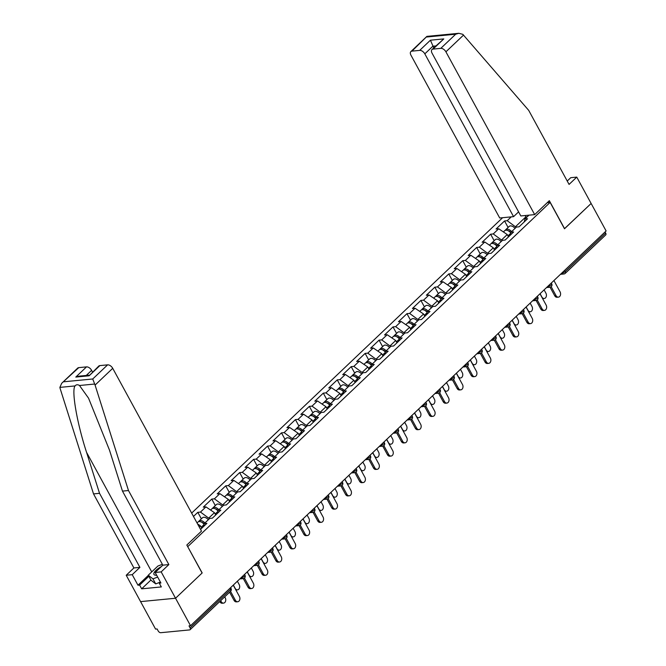 <?xml version="1.0" encoding="UTF-8"?>
<svg xmlns="http://www.w3.org/2000/svg" width="666" height="666" viewBox="0 0 666 666"><rect width="100%" height="100%" fill="white"/><g stroke="black" fill="none" stroke-linecap="round" stroke-linejoin="round"><path stroke-width="1" d="M502.614 217.707L191.658 513.095M61.697 383.291L77.689 368.098A4.554 2.664 46.5 0 1 78.771 367.632L61.697 383.291L59.882 387.387L60.123 388.453L93.523 493.906L133.899 567.956L126.215 575.258L155.569 629.104L157.101 628.954L158.2 630.968A2.281 1.332 -133.5 0 0 160.747 632.7L189.594 629.919A2.281 1.332 -133.5 0 0 190.135 629.686A2.281 1.332 -133.5 0 0 190.093 627.888L189.002 625.882L190.534 625.732L606.118 230.96L591.133 203.471L564.46 228.696M150.899 580.053L141.658 588.827L161.33 586.929L159.274 583.166L160.906 583.008L155.161 572.469L161.172 571.886L175.541 598.243L140.584 601.614L175.541 598.243L202.181 572.943L187.679 546.595M187.804 546.586L550.124 202.414L547.227 202.689M200.549 529.395L206.91 523.351L204.262 523.601L203.53 526.556M209.44 518.681L200.474 512.071L197.819 512.329L193.481 516.441M200.474 512.071L205.927 506.893L203.272 507.142L211.763 499.084L215.309 505.577M223.385 505.436L214.41 498.826L211.763 499.084M214.41 498.826L219.863 493.648L217.216 493.906L225.707 485.839L229.254 492.34M237.329 492.199L228.355 485.581L225.707 485.839M228.355 485.581L233.808 480.402L231.16 480.661L239.652 472.594L243.19 479.095M251.265 478.954L242.299 472.336L239.652 472.594M242.299 472.336L247.752 467.157L245.096 467.415L253.588 459.349L257.134 465.85M265.21 465.709L256.244 459.09L253.588 459.349M256.244 459.09L261.696 453.912L259.041 454.17L267.532 446.103L271.079 452.605M279.154 452.464L270.18 445.845L267.532 446.103M270.18 445.845L275.632 440.667L272.985 440.925L281.477 432.858L285.023 439.36M293.098 439.219L284.124 432.609L281.477 432.858M284.124 432.609L289.577 427.422L286.929 427.68L295.421 419.613L298.959 426.115M307.034 425.974L298.068 419.364L295.421 419.613M298.068 419.364L303.521 414.185L300.865 414.435L309.357 406.377L312.903 412.87M320.979 412.729L312.013 406.118L309.357 406.377M312.013 406.118L317.466 400.94L314.81 401.19L323.301 393.131L326.848 399.625M334.923 399.483L325.949 392.873L323.301 393.131M325.949 392.873L331.402 387.695L328.754 387.953L337.246 379.886L340.792 386.388M348.867 386.247L339.893 379.628L337.246 379.886M339.893 379.628L345.346 374.45L342.699 374.708L351.19 366.641L354.728 373.143M362.804 373.002L353.837 366.383L351.19 366.641M353.837 366.383L359.29 361.205L356.643 361.463L365.126 353.396L368.673 359.898M376.748 359.757L367.782 353.138L365.126 353.396M367.782 353.138L373.235 347.96L370.579 348.218L379.071 340.151L382.617 346.653M390.692 346.511L381.718 339.893L379.071 340.151M381.718 339.893L387.171 334.715L384.523 334.973L393.015 326.906L396.561 333.408M404.637 333.266L395.662 326.656L393.015 326.906M395.662 326.656L401.115 321.47L398.468 321.728L406.959 313.661L410.497 320.163M418.573 320.021L409.607 313.411L406.959 313.661M409.607 313.411L415.06 308.233L412.412 308.483L420.895 300.424L424.442 306.918M432.517 306.776L423.551 300.166L420.895 300.424M423.551 300.166L429.004 294.988L426.348 295.238L434.84 287.179L438.386 293.673M446.461 293.531L437.487 286.921L434.84 287.179M437.487 286.921L442.94 281.743L440.293 282.001L448.784 273.934L452.331 280.436M460.406 280.294L451.431 273.676L448.784 273.934M451.431 273.676L456.884 268.498L454.237 268.756L462.728 260.689L466.267 267.191M474.342 267.049L465.376 260.431L462.728 260.689M465.376 260.431L470.829 255.253L468.181 255.511L476.665 247.444L480.211 253.946M488.286 253.804L479.32 247.186L476.665 247.444M479.32 247.186L484.773 242.008L482.117 242.266L490.609 234.199L494.155 240.701M502.231 240.559L493.256 233.941L490.609 234.199M493.256 233.941L498.709 228.763L496.062 229.021L504.553 220.954L508.1 227.456M516.175 227.314L507.201 220.704L504.553 220.954M507.201 220.704L511.23 216.875M528.962 215.168L524.933 218.989L524.209 221.945M204.262 523.601L209.715 518.423L212.362 518.165L220.854 510.106L218.207 510.356L223.659 505.178L226.307 504.928L234.798 496.861L232.151 497.111L237.604 491.933L240.251 491.683L248.743 483.616L246.087 483.874L251.54 478.696L254.196 478.438L262.679 470.371L260.031 470.629L265.484 465.451L268.132 465.193L276.623 457.126L273.976 457.384L279.429 452.206L282.076 451.948L290.567 443.881L287.92 444.139L293.373 438.961L296.02 438.703L304.512 430.636L301.856 430.894L307.309 425.716L309.965 425.457L318.448 417.399L315.801 417.649L321.253 412.47L323.901 412.212L332.392 404.154L329.745 404.404L335.198 399.225L337.845 398.976L346.337 390.909L343.689 391.158L349.142 385.98L351.79 385.731L360.281 377.664L357.625 377.922L363.078 372.744L365.734 372.485L374.217 364.419L371.57 364.677L377.023 359.498L379.67 359.24L388.161 351.173L385.514 351.432L390.967 346.253L393.614 345.995L402.106 337.928L399.458 338.186L404.911 333.008L407.559 332.75L416.05 324.683L413.395 324.941L418.847 319.763L421.503 319.505L429.995 311.447L427.339 311.696L432.792 306.518L435.439 306.26L443.931 298.202L441.283 298.451L446.736 293.273L449.383 293.023L457.875 284.956L455.228 285.206L460.681 280.028L463.328 279.778L471.819 271.711L469.164 271.969L474.617 266.791L477.272 266.533L485.764 258.466L483.108 258.724L488.561 253.546L491.208 253.288L499.7 245.221L497.052 245.479L502.505 240.301L505.153 240.043L513.644 231.976L510.997 232.234L516.45 227.056L519.097 226.798L527.589 218.731L524.933 218.989M201.765 528.238L200.499 525.915L199.284 527.072M200.499 525.915L197.561 523.926M215.709 514.993L214.444 512.678L208.991 517.857M214.444 512.678L205.927 506.893M218.207 510.356L217.474 513.32M229.645 501.748L228.38 499.433L222.935 504.612M228.38 499.433L219.863 493.648M232.151 497.111L231.418 500.074M243.59 488.511L242.324 486.188L236.871 491.366M242.324 486.188L233.808 480.402M246.087 483.874L245.363 486.829M257.534 475.266L256.268 472.943L250.816 478.121M256.268 472.943L247.752 467.157M260.031 470.629L259.299 473.584M271.478 462.021L270.213 459.698L264.76 464.876M270.213 459.698L261.696 453.912M273.976 457.384L273.243 460.339M285.414 448.776L284.149 446.453L278.704 451.631M284.149 446.453L275.632 440.667M287.92 444.139L287.188 447.094M299.359 435.531L298.093 433.208L292.64 438.386M298.093 433.208L289.577 427.422M301.856 430.894L301.132 433.849M313.303 422.286L312.038 419.963L306.585 425.149M312.038 419.963L303.521 414.185M315.801 417.649L315.068 420.604M327.247 409.041L325.982 406.726L320.529 411.904M325.982 406.726L317.466 400.94M329.745 404.404L329.012 407.359M341.183 395.795L339.918 393.481L334.474 398.659M339.918 393.481L331.402 387.695M343.689 391.158L342.957 394.122M355.128 382.55L353.862 380.236L348.41 385.414M353.862 380.236L345.346 374.45M357.625 377.922L356.901 380.877M369.072 369.314L367.807 366.991L362.354 372.169M367.807 366.991L359.29 361.205M371.57 364.677L370.837 367.632M383.017 356.069L381.751 353.746L376.298 358.924M381.751 353.746L373.235 347.96M385.514 351.432L384.781 354.387M396.953 342.824L395.687 340.501L390.243 345.679M395.687 340.501L387.171 334.715M399.458 338.186L398.726 341.142M410.897 329.578L409.632 327.256L404.179 332.434M409.632 327.256L401.115 321.47M413.395 324.941L412.67 327.897M424.841 316.333L423.576 314.011L418.123 319.189M423.576 314.011L415.06 308.233M427.339 311.696L426.606 314.652M438.786 303.088L437.52 300.774L432.067 305.952M437.52 300.774L429.004 294.988M441.283 298.451L440.551 301.407M452.722 289.843L451.456 287.529L446.012 292.707M451.456 287.529L442.94 281.743M455.228 285.206L454.495 288.17M466.666 276.598L465.401 274.284L459.948 279.462M465.401 274.284L456.884 268.498M469.164 271.969L468.439 274.925M480.611 263.361L479.345 261.039L473.892 266.217M479.345 261.039L470.829 255.253M483.108 258.724L482.375 261.68M494.555 250.116L493.29 247.794L487.837 252.972M493.29 247.794L484.773 242.008M497.052 245.479L496.32 248.435M508.491 236.871L507.234 234.549L501.781 239.727M507.234 234.549L498.709 228.763M510.997 232.234L510.264 235.19M564.577 270.421L565.201 271.57L605.685 233.117L605.061 231.968M605.685 233.117A2.281 1.332 46.5 0 1 605.727 234.915L565.243 273.368A2.281 1.332 46.5 0 0 565.201 271.57A2.281 0.766 151.4 0 1 562.329 272.993L562.171 272.702M526.232 217.765L525.774 216.933L515.717 226.482M527.247 216.791L525.774 216.933L525.208 215.526M99.867 365.601L89.144 375.782L98.784 366.059A4.554 2.664 46.5 0 1 99.867 365.601L107.617 364.851A4.554 2.664 46.5 0 1 112.729 368.323L201.482 531.118L186.83 545.038L202.089 573.026L175.541 598.243L190.534 625.732M550.124 202.414L564.502 228.771L591.133 203.471L576.764 177.114L570.745 177.689L567.232 181.027M197.819 512.329L201.365 518.822M558.391 297.136L557.067 297.261A3.413 2.522 -95.5 0 1 554.728 295.771L556.052 295.646A3.413 2.522 84.5 0 0 558.391 297.136A3.413 2.522 84.5 0 0 560.073 291.825L553.921 280.536M554.728 295.771L550.066 287.213M556.052 295.646L551.182 286.713M540.076 293.689L541.883 297.011A3.413 2.522 84.5 0 0 544.222 298.501L542.898 298.626A3.413 2.522 -95.5 0 1 542.623 298.634M544.222 298.501A3.413 2.522 84.5 0 0 545.912 293.19L544.097 289.868M503.379 231.935L504.678 230.702A5.012 2.93 46.5 0 1 510.814 232.975M505.327 230.311A5.012 2.93 46.5 0 1 505.752 229.687A5.012 2.93 46.5 0 1 511.621 231.635M505.752 229.687L509.19 226.415A5.012 2.93 46.5 0 1 515.068 228.363M510.905 232.592L510.88 232.559A3.039 1.773 -133.5 0 0 508.349 230.827M161.314 566.616A9.873 3.33 -28.6 0 0 159.782 567.499A9.873 3.33 -28.6 0 0 156.668 575.233M159.274 583.166L160.406 582.092L155.702 583.891L150.991 580.219L148.26 575.199L157.909 566.033L162.387 564.318M157.667 577.064L152.964 578.871L148.26 575.199M155.702 583.891L152.964 578.871M534.673 214.619L445.912 51.823A4.554 2.664 -133.5 0 0 440.8 48.352L433.058 49.101A4.554 2.664 -133.5 0 0 431.968 49.559A4.554 2.664 -133.5 0 0 432.051 53.163L520.812 215.95L534.673 214.619L549.325 200.691L564.585 228.688M440.8 48.352L455.686 34.216L458.824 33.3L462.812 34.324L528.696 110.356L569.072 184.415L576.764 177.114M419.705 50.383L411.954 51.132A4.554 2.664 -133.5 0 0 410.872 51.598A4.554 2.664 -133.5 0 0 410.955 55.195L499.708 217.99L513.569 216.65L424.816 53.854A4.554 2.664 -133.5 0 0 419.705 50.383L430.427 40.201L433.757 47.869M518.589 211.888L513.569 216.65M431.968 49.559L443.781 38.911L433.058 49.101M458.824 33.3L426.923 36.38L411.954 51.132M112.729 368.323L95.08 385.081L92.732 378.987L107.617 364.851M155.161 572.469L162.845 565.168L122.469 491.108L109.49 450.141L88.545 398.168L79.487 385.497C77.706 384.39 76.232 384.532 75.05 385.93C71.304 390.234 77.031 423.285 86.563 452.356L99.534 493.323L139.91 567.374L132.226 574.675L137.979 585.223L148.343 575.366M122.469 491.108L128.48 490.534L168.856 564.585L161.172 571.886M95.08 385.081L128.48 490.534M162.845 565.168L168.856 564.585M78.771 367.632L86.522 366.883A4.554 2.664 46.5 0 1 91.625 370.354L86.264 375.449M92.524 372.003L91.625 370.354M141.658 588.827L139.61 585.064L137.979 585.223M126.215 575.258L132.226 574.675M133.899 567.956L139.91 567.374M93.523 493.906L99.534 493.323M148.851 576.29L139.61 585.064M89.194 375.166L78.938 376.157L75.791 377.073L86.522 366.883M544.447 310.381L543.123 310.506A3.413 2.522 -95.5 0 1 540.784 309.016L542.107 308.891A3.413 2.522 84.5 0 0 544.447 310.381A3.413 2.522 84.5 0 0 546.137 305.07L539.984 293.781M540.784 309.016L536.122 300.458M542.107 308.891L537.246 299.958M530.511 323.626L529.179 323.751A3.413 2.522 -95.5 0 1 526.848 322.261L528.171 322.136A3.413 2.522 84.5 0 0 530.511 323.626A3.413 2.522 84.5 0 0 532.192 318.315L526.04 307.026M526.848 322.261L522.177 313.703M528.171 322.136L523.301 313.203M516.566 336.863L515.243 336.996A3.413 2.522 -95.5 0 1 512.903 335.506L514.227 335.373A3.413 2.522 84.5 0 0 516.566 336.863A3.413 2.522 84.5 0 0 518.248 331.551L512.096 320.271M512.903 335.506L508.241 326.948M514.227 335.373L509.357 326.448M502.622 350.108L501.298 350.241A3.413 2.522 -95.5 0 1 498.959 348.751L500.283 348.618A3.413 2.522 84.5 0 0 502.622 350.108A3.413 2.522 84.5 0 0 504.304 344.797L498.151 333.516M498.959 348.751L494.297 340.193M500.283 348.618L495.412 339.693M488.678 363.353L487.354 363.486A3.413 2.522 -95.5 0 1 485.015 361.988L486.338 361.863A3.413 2.522 84.5 0 0 488.678 363.353A3.413 2.522 84.5 0 0 490.367 358.042L484.215 346.761M485.015 361.988L480.353 353.438M486.338 361.863L481.476 352.938M526.132 306.934L527.947 310.256A3.413 2.522 84.5 0 0 530.286 311.746L528.962 311.871A3.413 2.522 -95.5 0 1 528.687 311.879M530.286 311.746A3.413 2.522 84.5 0 0 531.967 306.435L530.161 303.113M489.435 245.18L490.734 243.947A5.012 2.93 46.5 0 1 496.869 246.22M491.383 243.556A5.012 2.93 46.5 0 1 491.808 242.932A5.012 2.93 46.5 0 1 497.685 244.88M491.808 242.932L495.254 239.66A5.012 2.93 46.5 0 1 501.123 241.608M496.961 245.837L496.936 245.804A3.039 1.773 -133.5 0 0 494.405 244.072M512.196 320.18L514.002 323.501A3.413 2.522 84.5 0 0 516.341 324.991L515.018 325.116A3.413 2.522 -95.5 0 1 514.743 325.125M516.341 324.991A3.413 2.522 84.5 0 0 518.023 319.68L516.217 316.358M475.499 258.425L476.798 257.193A5.012 2.93 46.5 0 1 482.925 259.457M477.439 256.801A5.012 2.93 46.5 0 1 477.863 256.169A5.012 2.93 46.5 0 1 483.741 258.125M477.863 256.169L481.31 252.905A5.012 2.93 46.5 0 1 487.179 254.853M483.025 259.082L483 259.049A3.039 1.773 -133.5 0 0 480.461 257.317M498.251 333.425L500.058 336.746A3.413 2.522 84.5 0 0 502.397 338.236L501.073 338.361A3.413 2.522 -95.5 0 1 500.799 338.37M502.397 338.236A3.413 2.522 84.5 0 0 504.079 332.925L502.272 329.603M461.555 271.67L462.853 270.438A5.012 2.93 46.5 0 1 468.981 272.702M463.503 270.046A5.012 2.93 46.5 0 1 463.927 269.414A5.012 2.93 46.5 0 1 469.796 271.37M463.927 269.414L467.365 266.15A5.012 2.93 46.5 0 1 473.235 268.098M469.08 272.327L469.055 272.294A3.039 1.773 -133.5 0 0 466.516 270.562M484.307 346.67L486.113 349.983A3.413 2.522 84.5 0 0 488.453 351.473L487.129 351.606A3.413 2.522 -95.5 0 1 486.854 351.615M488.453 351.473A3.413 2.522 84.5 0 0 490.143 346.162L488.328 342.848M447.61 284.915L448.909 283.683A5.012 2.93 46.5 0 1 455.045 285.947M449.558 283.291A5.012 2.93 46.5 0 1 449.983 282.659A5.012 2.93 46.5 0 1 455.852 284.615M449.983 282.659L453.421 279.395A5.012 2.93 46.5 0 1 459.299 281.343M455.136 285.572L455.111 285.539A3.039 1.773 -133.5 0 0 452.58 283.808M470.363 359.915L472.177 363.228A3.413 2.522 84.5 0 0 474.517 364.718L473.193 364.851A3.413 2.522 -95.5 0 1 472.918 364.851M474.517 364.718A3.413 2.522 84.5 0 0 476.198 359.407L474.383 356.094M433.666 298.16L434.965 296.919A5.012 2.93 46.5 0 1 441.1 299.192M435.614 296.528A5.012 2.93 46.5 0 1 436.039 295.904A5.012 2.93 46.5 0 1 441.916 297.852M436.039 295.904L439.477 292.632A5.012 2.93 46.5 0 1 445.354 294.588M441.192 298.818L441.167 298.784A3.039 1.773 -133.5 0 0 438.636 297.053M474.741 376.598L473.409 376.723A3.413 2.522 -95.5 0 1 471.078 375.233L472.402 375.108A3.413 2.522 84.5 0 0 474.741 376.598A3.413 2.522 84.5 0 0 476.423 371.287L470.271 360.006M471.078 375.233L466.408 366.683M472.402 375.108L467.532 366.175M456.426 373.16L458.233 376.473A3.413 2.522 84.5 0 0 460.572 377.963L459.249 378.097A3.413 2.522 -95.5 0 1 458.974 378.097M460.572 377.963A3.413 2.522 84.5 0 0 462.254 372.652L460.447 369.339M419.73 311.397L421.029 310.165A5.012 2.93 46.5 0 1 427.156 312.437M421.67 309.773A5.012 2.93 46.5 0 1 422.094 309.149A5.012 2.93 46.5 0 1 427.972 311.097M422.094 309.149L425.541 305.877A5.012 2.93 46.5 0 1 431.41 307.834M427.247 312.054L427.231 312.029A3.039 1.773 -133.5 0 0 424.692 310.298M460.797 389.843L459.473 389.968A3.413 2.522 -95.5 0 1 457.134 388.478L458.458 388.353A3.413 2.522 84.5 0 0 460.797 389.843A3.413 2.522 84.5 0 0 462.479 384.532L456.327 373.251M457.134 388.478L452.464 379.928M458.458 388.353L453.588 379.42M442.482 386.397L444.289 389.718A3.413 2.522 84.5 0 0 446.628 391.208L445.304 391.333A3.413 2.522 -95.5 0 1 445.03 391.342M446.628 391.208A3.413 2.522 84.5 0 0 448.31 385.897L446.503 382.584M405.785 324.642L407.084 323.41A5.012 2.93 46.5 0 1 413.211 325.682M407.734 323.018A5.012 2.93 46.5 0 1 408.158 322.394A5.012 2.93 46.5 0 1 414.027 324.342M408.158 322.394L411.596 319.122A5.012 2.93 46.5 0 1 417.465 321.079M413.311 325.299L413.286 325.266A3.039 1.773 -133.5 0 0 410.747 323.534M446.853 403.088L445.529 403.213A3.413 2.522 -95.5 0 1 443.19 401.723L444.513 401.598A3.413 2.522 84.5 0 0 446.853 403.088A3.413 2.522 84.5 0 0 448.534 397.777L442.382 386.488M443.19 401.723L438.528 393.165M444.513 401.598L439.643 392.665M428.538 399.642L430.344 402.963A3.413 2.522 84.5 0 0 432.684 404.453L431.36 404.578A3.413 2.522 -95.5 0 1 431.085 404.587M432.684 404.453A3.413 2.522 84.5 0 0 434.374 399.142L432.559 395.82M391.841 337.887L393.14 336.655A5.012 2.93 46.5 0 1 399.275 338.927M393.789 336.263A5.012 2.93 46.5 0 1 394.214 335.639A5.012 2.93 46.5 0 1 400.083 337.587M394.214 335.639L397.652 332.367A5.012 2.93 46.5 0 1 403.529 334.315M399.367 338.544L399.342 338.511A3.039 1.773 -133.5 0 0 396.811 336.78M432.908 416.333L431.585 416.458A3.413 2.522 -95.5 0 1 429.245 414.968L430.569 414.843A3.413 2.522 84.5 0 0 432.908 416.333A3.413 2.522 84.5 0 0 434.598 411.022L428.446 399.733M429.245 414.968L424.583 406.41M430.569 414.843L425.707 405.91M414.593 412.887L416.408 416.208A3.413 2.522 84.5 0 0 418.748 417.699L417.416 417.823A3.413 2.522 -95.5 0 1 417.141 417.832M418.748 417.699A3.413 2.522 84.5 0 0 420.429 412.387L418.614 409.066M377.897 351.132L379.195 349.9A5.012 2.93 46.5 0 1 385.331 352.172M379.845 349.508A5.012 2.93 46.5 0 1 380.269 348.884A5.012 2.93 46.5 0 1 386.147 350.832M380.269 348.884L383.708 345.612A5.012 2.93 46.5 0 1 389.585 347.56M385.423 351.79L385.398 351.756A3.039 1.773 -133.5 0 0 382.867 350.025M418.972 429.578L417.64 429.703A3.413 2.522 -95.5 0 1 415.309 428.213L416.633 428.088A3.413 2.522 84.5 0 0 418.972 429.578A3.413 2.522 84.5 0 0 420.654 424.267L414.502 412.978M415.309 428.213L410.639 419.655M416.633 428.088L411.763 419.155M400.657 426.132L402.464 429.453A3.413 2.522 84.5 0 0 404.803 430.944L403.479 431.068A3.413 2.522 -95.5 0 1 403.205 431.077M404.803 430.944A3.413 2.522 84.5 0 0 406.485 425.632L404.678 422.311M363.961 364.377L365.259 363.145A5.012 2.93 46.5 0 1 371.387 365.409M365.9 362.754A5.012 2.93 46.5 0 1 366.325 362.121A5.012 2.93 46.5 0 1 372.202 364.077M366.325 362.121L369.772 358.857A5.012 2.93 46.5 0 1 375.641 360.805M371.478 365.035L371.462 365.001A3.039 1.773 -133.5 0 0 368.922 363.27M405.028 442.815L403.704 442.948A3.413 2.522 -95.5 0 1 401.365 441.458L402.689 441.325A3.413 2.522 84.5 0 0 405.028 442.815A3.413 2.522 84.5 0 0 406.71 437.504L400.557 426.223M401.365 441.458L396.695 432.9M402.689 441.325L397.818 432.4M386.713 439.377L388.519 442.699A3.413 2.522 84.5 0 0 390.859 444.189L389.535 444.314A3.413 2.522 -95.5 0 1 389.26 444.322M390.859 444.189A3.413 2.522 84.5 0 0 392.54 438.877L390.734 435.556M350.016 377.622L351.315 376.39A5.012 2.93 46.5 0 1 357.442 378.654M351.964 375.999A5.012 2.93 46.5 0 1 352.389 375.366A5.012 2.93 46.5 0 1 358.258 377.322M352.389 375.366L355.827 372.103A5.012 2.93 46.5 0 1 361.696 374.051M357.542 378.28L357.517 378.246A3.039 1.773 -133.5 0 0 354.978 376.515M391.084 456.06L389.76 456.193A3.413 2.522 -95.5 0 1 387.421 454.703L388.744 454.57A3.413 2.522 84.5 0 0 391.084 456.06A3.413 2.522 84.5 0 0 392.765 450.749L386.613 439.468M387.421 454.703L382.759 446.145M388.744 454.57L383.874 445.646M372.769 452.622L374.575 455.935A3.413 2.522 84.5 0 0 376.914 457.425L375.591 457.559A3.413 2.522 -95.5 0 1 375.316 457.567M376.914 457.425A3.413 2.522 84.5 0 0 378.604 452.122L376.79 448.801M336.072 390.867L337.371 389.635A5.012 2.93 46.5 0 1 343.506 391.899M338.02 389.244A5.012 2.93 46.5 0 1 338.445 388.611A5.012 2.93 46.5 0 1 344.314 390.567M338.445 388.611L341.883 385.348A5.012 2.93 46.5 0 1 347.76 387.296M343.598 391.525L343.573 391.491A3.039 1.773 -133.5 0 0 341.042 389.76M377.139 469.305L375.815 469.438A3.413 2.522 -95.5 0 1 373.476 467.948L374.8 467.815A3.413 2.522 84.5 0 0 377.139 469.305A3.413 2.522 84.5 0 0 378.829 463.994L372.677 452.713M373.476 467.948L368.814 459.39M374.8 467.815L369.938 458.891M358.824 465.867L360.639 469.18A3.413 2.522 84.5 0 0 362.978 470.671L361.646 470.804A3.413 2.522 -95.5 0 1 361.372 470.804M362.978 470.671A3.413 2.522 84.5 0 0 364.66 465.359L362.845 462.046M322.128 404.112L323.426 402.872A5.012 2.93 46.5 0 1 329.562 405.144M324.076 402.48A5.012 2.93 46.5 0 1 324.5 401.856A5.012 2.93 46.5 0 1 330.378 403.804M324.5 401.856L327.938 398.584A5.012 2.93 46.5 0 1 333.816 400.541M329.653 404.77L329.628 404.737A3.039 1.773 -133.5 0 0 327.098 403.005M363.203 482.55L361.871 482.675A3.413 2.522 -95.5 0 1 359.532 481.185L360.864 481.06A3.413 2.522 84.5 0 0 363.203 482.55A3.413 2.522 84.5 0 0 364.885 477.239L358.733 465.959M359.532 481.185L354.87 472.635M360.864 481.06L355.994 472.127M344.888 479.112L346.695 482.425A3.413 2.522 84.5 0 0 349.034 483.916L347.71 484.049A3.413 2.522 -95.5 0 1 347.436 484.049M349.034 483.916A3.413 2.522 84.5 0 0 350.716 478.604L348.909 475.291M308.192 417.349L309.49 416.117A5.012 2.93 46.5 0 1 315.617 418.39M310.131 415.726A5.012 2.93 46.5 0 1 310.556 415.101A5.012 2.93 46.5 0 1 316.433 417.049M310.556 415.101L314.002 411.829A5.012 2.93 46.5 0 1 319.871 413.786M315.709 418.007L315.692 417.982A3.039 1.773 -133.5 0 0 313.153 416.25M349.259 495.795L347.935 495.92A3.413 2.522 -95.5 0 1 345.596 494.43L346.919 494.305A3.413 2.522 84.5 0 0 349.259 495.795A3.413 2.522 84.5 0 0 350.94 490.484L344.788 479.204M345.596 494.43L340.925 485.88M346.919 494.305L342.049 485.372M330.944 492.349L332.75 495.671A3.413 2.522 84.5 0 0 335.09 497.161L333.766 497.286A3.413 2.522 -95.5 0 1 333.491 497.294M335.09 497.161A3.413 2.522 84.5 0 0 336.771 491.849L334.965 488.536M294.247 430.594L295.546 429.362A5.012 2.93 46.5 0 1 301.673 431.635M296.195 428.971A5.012 2.93 46.5 0 1 296.62 428.346A5.012 2.93 46.5 0 1 302.489 430.294M296.62 428.346L300.058 425.075A5.012 2.93 46.5 0 1 305.927 427.031M301.773 431.252L301.748 431.218A3.039 1.773 -133.5 0 0 299.209 429.495M335.314 509.04L333.991 509.165A3.413 2.522 -95.5 0 1 331.651 507.675L332.975 507.55A3.413 2.522 84.5 0 0 335.314 509.04A3.413 2.522 84.5 0 0 336.996 503.729L330.844 492.44M331.651 507.675L326.989 499.117M332.975 507.55L328.105 498.618M316.999 505.594L318.806 508.916A3.413 2.522 84.5 0 0 321.145 510.406L319.822 510.531A3.413 2.522 -95.5 0 1 319.547 510.539M321.145 510.406A3.413 2.522 84.5 0 0 322.835 505.094L321.02 501.773M280.303 443.839L281.601 442.607A5.012 2.93 46.5 0 1 287.737 444.88M282.251 442.216A5.012 2.93 46.5 0 1 282.675 441.591A5.012 2.93 46.5 0 1 288.545 443.539M282.675 441.591L286.114 438.32A5.012 2.93 46.5 0 1 291.991 440.268M287.829 444.497L287.804 444.463A3.039 1.773 -133.5 0 0 285.264 442.732M321.37 522.286L320.046 522.41A3.413 2.522 -95.5 0 1 317.707 520.92L319.031 520.795A3.413 2.522 84.5 0 0 321.37 522.286A3.413 2.522 84.5 0 0 323.052 516.974L316.908 505.685M317.707 520.92L313.045 512.362M319.031 520.795L314.169 511.863M303.055 518.839L304.87 522.161A3.413 2.522 84.5 0 0 307.209 523.651L305.877 523.776A3.413 2.522 -95.5 0 1 305.602 523.784M307.209 523.651A3.413 2.522 84.5 0 0 308.891 518.339L307.076 515.018M266.358 457.084L267.657 455.852A5.012 2.93 46.5 0 1 273.793 458.125M268.306 455.461A5.012 2.93 46.5 0 1 268.731 454.836A5.012 2.93 46.5 0 1 274.608 456.784M268.731 454.836L272.169 451.565A5.012 2.93 46.5 0 1 278.047 453.513M273.884 457.742L273.859 457.708A3.039 1.773 -133.5 0 0 271.328 455.977M307.434 535.531L306.102 535.655A3.413 2.522 -95.5 0 1 303.763 534.165L305.095 534.04A3.413 2.522 84.5 0 0 307.434 535.531A3.413 2.522 84.5 0 0 309.116 530.219L302.963 518.931M303.763 534.165L299.101 525.607M305.095 534.04L300.224 525.108M289.119 532.084L290.925 535.406A3.413 2.522 84.5 0 0 293.265 536.896L291.941 537.021A3.413 2.522 -95.5 0 1 291.666 537.029M293.265 536.896A3.413 2.522 84.5 0 0 294.946 531.585L293.14 528.263M252.422 470.329L253.721 469.097A5.012 2.93 46.5 0 1 259.848 471.37M254.362 468.706A5.012 2.93 46.5 0 1 254.787 468.073A5.012 2.93 46.5 0 1 260.664 470.03M254.787 468.073L258.233 464.81A5.012 2.93 46.5 0 1 264.102 466.758M259.94 470.987L259.923 470.954A3.039 1.773 -133.5 0 0 257.384 469.222M293.49 548.767L292.166 548.901A3.413 2.522 -95.5 0 1 289.827 547.41L291.15 547.277A3.413 2.522 84.5 0 0 293.49 548.767A3.413 2.522 84.5 0 0 295.171 543.464L289.019 532.176M289.827 547.41L285.156 538.852M291.15 547.277L286.28 538.353M275.175 545.329L276.981 548.651A3.413 2.522 84.5 0 0 279.32 550.141L277.997 550.266A3.413 2.522 -95.5 0 1 277.722 550.274M279.32 550.141A3.413 2.522 84.5 0 0 281.002 544.83L279.196 541.508M238.478 483.574L239.777 482.342A5.012 2.93 46.5 0 1 245.904 484.607M240.426 481.951A5.012 2.93 46.5 0 1 240.851 481.318A5.012 2.93 46.5 0 1 246.72 483.275M240.851 481.318L244.289 478.055A5.012 2.93 46.5 0 1 250.158 480.003M246.004 484.232L245.979 484.199A3.039 1.773 -133.5 0 0 243.44 482.467M279.545 562.012L278.221 562.146A3.413 2.522 -95.5 0 1 275.882 560.655L277.206 560.522A3.413 2.522 84.5 0 0 279.545 562.012A3.413 2.522 84.5 0 0 281.227 556.701L275.075 545.421M275.882 560.655L271.22 552.097M277.206 560.522L272.336 551.598M261.23 558.574L263.037 561.888A3.413 2.522 84.5 0 0 265.376 563.378L264.052 563.511A3.413 2.522 -95.5 0 1 263.778 563.519M265.376 563.378A3.413 2.522 84.5 0 0 267.058 558.075L265.251 554.753M224.534 496.819L225.832 495.587A5.012 2.93 46.5 0 1 231.968 497.852M226.482 495.196A5.012 2.93 46.5 0 1 226.906 494.563A5.012 2.93 46.5 0 1 232.775 496.52M226.906 494.563L230.344 491.3A5.012 2.93 46.5 0 1 236.222 493.248M232.059 497.477L232.034 497.444A3.039 1.773 -133.5 0 0 229.495 495.712M265.601 575.258L264.277 575.391A3.413 2.522 -95.5 0 1 261.938 573.901L263.261 573.767A3.413 2.522 84.5 0 0 265.601 575.258A3.413 2.522 84.5 0 0 267.282 569.946L261.13 558.666M261.938 573.901L257.276 565.342M263.261 573.767L258.4 564.843M247.286 571.819L249.101 575.133A3.413 2.522 84.5 0 0 251.44 576.623L250.108 576.756A3.413 2.522 -95.5 0 1 249.833 576.756M251.44 576.623A3.413 2.522 84.5 0 0 253.122 571.311L251.307 567.998M210.589 510.064L211.888 508.824A5.012 2.93 46.5 0 1 218.023 511.097M212.537 508.433A5.012 2.93 46.5 0 1 212.962 507.808A5.012 2.93 46.5 0 1 218.839 509.756M212.962 507.808L216.4 504.537A5.012 2.93 46.5 0 1 222.278 506.493M218.115 510.722L218.09 510.689A3.039 1.773 -133.5 0 0 215.559 508.957M251.665 588.503L250.333 588.627A3.413 2.522 -95.5 0 1 247.993 587.137L249.325 587.012A3.413 2.522 84.5 0 0 251.665 588.503A3.413 2.522 84.5 0 0 253.346 583.191L247.194 571.911M247.993 587.137L243.331 578.587M249.325 587.012L244.455 578.08M233.35 585.064L235.156 588.378A3.413 2.522 84.5 0 0 237.496 589.868L236.172 590.001A3.413 2.522 -95.5 0 1 235.897 590.001M237.496 589.868A3.413 2.522 84.5 0 0 239.177 584.557L237.371 581.243M197.028 522.943L197.952 522.069A5.012 2.93 46.5 0 1 204.079 524.342M198.593 521.678A5.012 2.93 46.5 0 1 199.017 521.053A5.012 2.93 46.5 0 1 204.895 523.001M199.017 521.053L202.464 517.782A5.012 2.93 46.5 0 1 208.333 519.738M204.171 523.959L204.154 523.934A3.039 1.773 -133.5 0 0 201.615 522.202M237.72 601.748L236.397 601.873A3.413 2.522 -95.5 0 1 234.057 600.382L235.381 600.257A3.413 2.522 84.5 0 0 237.72 601.748A3.413 2.522 84.5 0 0 239.402 596.436L233.25 585.156M234.057 600.382L229.595 592.207M235.381 600.257L230.511 591.333M223.551 603.113L222.228 603.238A3.413 2.522 -95.5 0 1 219.888 601.748L221.212 601.623A3.413 2.522 84.5 0 0 223.551 603.113A3.413 2.522 84.5 0 0 225.233 597.802L224.708 596.844M220.687 600.665L221.212 601.623M190.093 627.888L230.586 589.427L229.953 588.278M190.135 629.686L230.619 591.225A2.281 1.332 -133.5 0 0 230.586 589.427A2.281 0.766 -28.6 0 0 231.052 588.486L230.602 587.662M561.813 273.043L562.329 272.993A2.281 1.682 -95.5 0 0 563.886 273.984A2.281 2.281 0 0 0 565.243 273.368M564.693 273.601A2.281 1.682 -95.5 0 1 563.886 273.984L560.472 274.317M547.877 286.288L548.384 286.238A2.281 0.766 151.4 0 0 551.257 284.815A2.281 0.766 -28.6 0 0 551.731 283.874L551.282 283.05M550.757 286.846A2.281 1.682 -95.5 0 1 549.95 287.229A2.281 1.682 -95.5 0 1 548.384 286.238L548.226 285.947M536.813 300.091A2.281 1.682 -95.5 0 1 536.005 300.474A2.281 1.682 -95.5 0 1 534.448 299.484A2.281 0.766 151.4 0 0 537.312 298.06A2.281 0.766 -28.6 0 0 537.787 297.119L537.337 296.295M522.868 313.336A2.281 1.682 -95.5 0 1 522.061 313.719A2.281 1.682 -95.5 0 1 520.504 312.729A2.281 0.766 151.4 0 0 523.376 311.305A2.281 0.766 -28.6 0 0 523.842 310.364L523.393 309.54M508.924 326.581A2.281 1.682 -95.5 0 1 508.116 326.964A2.281 1.682 -95.5 0 1 506.56 325.965A2.281 0.766 151.4 0 0 509.432 324.55A2.281 0.766 -28.6 0 0 509.898 323.601L509.457 322.785M494.988 339.827A2.281 1.682 -95.5 0 1 494.18 340.209A2.281 1.682 -95.5 0 1 492.615 339.21A2.281 0.766 151.4 0 0 495.487 337.795A2.281 0.766 -28.6 0 0 495.962 336.846L495.512 336.03M481.043 353.063A2.281 1.682 -95.5 0 1 480.236 353.455A2.281 1.682 -95.5 0 1 478.679 352.456A2.281 0.766 151.4 0 0 481.543 351.04A2.281 0.766 -28.6 0 0 482.017 350.091L481.568 349.267M467.099 366.308A2.281 1.682 -95.5 0 1 466.292 366.691A2.281 1.682 -95.5 0 1 464.735 365.701A2.281 0.766 151.4 0 0 467.607 364.277A2.281 0.766 -28.6 0 0 468.073 363.336L467.624 362.512M453.155 379.553A2.281 1.682 -95.5 0 1 452.347 379.936A2.281 1.682 -95.5 0 1 450.79 378.946A2.281 0.766 151.4 0 0 453.663 377.522A2.281 0.766 -28.6 0 0 454.129 376.581L453.679 375.757M439.219 392.798A2.281 1.682 -95.5 0 1 438.411 393.181A2.281 1.682 -95.5 0 1 436.846 392.191A2.281 0.766 151.4 0 0 439.718 390.767A2.281 0.766 -28.6 0 0 440.193 389.826L439.743 389.002M425.274 406.044A2.281 1.682 -95.5 0 1 424.467 406.426A2.281 1.682 -95.5 0 1 422.91 405.436A2.281 0.766 151.4 0 0 425.774 404.012A2.281 0.766 -28.6 0 0 426.248 403.072L425.799 402.247M411.33 419.289A2.281 1.682 -95.5 0 1 410.522 419.672A2.281 1.682 -95.5 0 1 408.966 418.681A2.281 0.766 151.4 0 0 411.829 417.257A2.281 0.766 -28.6 0 0 412.304 416.317L411.854 415.492M397.386 432.534A2.281 1.682 -95.5 0 1 396.578 432.917A2.281 1.682 -95.5 0 1 395.021 431.918A2.281 0.766 151.4 0 0 397.893 430.502A2.281 0.766 -28.6 0 0 398.36 429.562L397.91 428.738M383.45 445.779A2.281 1.682 -95.5 0 1 382.642 446.162A2.281 1.682 -95.5 0 1 381.077 445.163A2.281 0.766 151.4 0 0 383.949 443.747A2.281 0.766 -28.6 0 0 384.424 442.798L383.974 441.983M369.505 459.016A2.281 1.682 -95.5 0 1 368.698 459.407A2.281 1.682 -95.5 0 1 367.141 458.408A2.281 0.766 151.4 0 0 370.005 456.993A2.281 0.766 -28.6 0 0 370.479 456.043L370.03 455.219M355.561 472.261A2.281 1.682 -95.5 0 1 354.753 472.644A2.281 1.682 -95.5 0 1 353.196 471.653A2.281 0.766 151.4 0 0 356.06 470.229A2.281 0.766 -28.6 0 0 356.535 469.289L356.085 468.464M341.616 485.506A2.281 1.682 -95.5 0 1 340.809 485.889A2.281 1.682 -95.5 0 1 339.252 484.898A2.281 0.766 151.4 0 0 342.124 483.474A2.281 0.766 -28.6 0 0 342.59 482.534L342.141 481.709M327.68 498.751A2.281 1.682 -95.5 0 1 326.873 499.134A2.281 1.682 -95.5 0 1 325.308 498.143A2.281 0.766 151.4 0 0 328.18 496.719A2.281 0.766 -28.6 0 0 328.654 495.779L328.205 494.955M313.736 511.996A2.281 1.682 -95.5 0 1 312.928 512.379A2.281 1.682 -95.5 0 1 311.372 511.388A2.281 0.766 151.4 0 0 314.235 509.965A2.281 0.766 -28.6 0 0 314.71 509.024L314.26 508.2M299.792 525.241A2.281 1.682 -95.5 0 1 298.984 525.624A2.281 1.682 -95.5 0 1 297.427 524.633A2.281 0.766 151.4 0 0 300.291 523.21A2.281 0.766 -28.6 0 0 300.766 522.269L300.316 521.445M285.847 538.486A2.281 1.682 -95.5 0 1 285.04 538.869A2.281 1.682 -95.5 0 1 283.483 537.87A2.281 0.766 151.4 0 0 286.355 536.455A2.281 0.766 -28.6 0 0 286.821 535.514L286.372 534.69M271.911 551.731A2.281 1.682 -95.5 0 1 271.104 552.114A2.281 1.682 -95.5 0 1 269.539 551.115A2.281 0.766 151.4 0 0 272.411 549.7A2.281 0.766 -28.6 0 0 272.885 548.751L272.436 547.935M257.967 564.968A2.281 1.682 -95.5 0 1 257.159 565.359A2.281 1.682 -95.5 0 1 255.602 564.36A2.281 0.766 151.4 0 0 258.466 562.945A2.281 0.766 -28.6 0 0 258.941 561.996L258.491 561.18M244.022 578.213A2.281 1.682 -95.5 0 1 243.215 578.596A2.281 1.682 -95.5 0 1 241.658 577.605A2.281 0.766 151.4 0 0 244.522 576.182A2.281 0.766 -28.6 0 0 244.996 575.241L244.547 574.417M510.747 233.233L507.958 235.881M455.686 34.216L426.839 36.996M430.427 40.201L443.781 38.911M463.553 35.065L445.912 51.823M435.789 45.937L432.858 46.22L424.816 53.854M94.664 384.041L79.487 385.497M75.05 385.93L59.882 387.387M63.894 381.768L92.732 378.987M89.144 375.782L75.791 377.073M151.74 571.894L86.563 452.356M496.803 246.478L494.014 249.126M482.858 259.723L480.069 262.371M468.922 272.968L466.133 275.616M454.978 286.214L452.189 288.861M441.034 299.459L438.245 302.106M427.089 312.695L424.3 315.351M413.153 325.94L410.364 328.596M399.209 339.185L396.42 341.833M385.264 352.431L382.475 355.078M371.32 365.676L368.531 368.323M357.384 378.921L354.595 381.568M343.44 392.166L340.651 394.813M329.495 405.411L326.706 408.058M315.551 418.648L312.762 421.303M301.615 431.893L298.826 434.548M287.67 445.138L284.882 447.785M273.726 458.383L270.937 461.03M259.782 471.628L256.993 474.275M245.846 484.873L243.057 487.52M231.901 498.118L229.112 500.765M217.957 511.363L215.168 514.01M204.012 524.6L201.224 527.256M546.536 287.562L549.95 287.229A2.281 2.281 0 0 0 551.731 283.874M532.592 300.807L536.005 300.474A2.281 2.281 0 0 0 537.787 297.119M518.648 314.044L522.061 313.719A2.281 2.281 0 0 0 523.842 310.364M504.703 327.289L508.116 326.964A2.281 2.281 0 0 0 509.898 323.601M490.767 340.534L494.18 340.209A2.281 2.281 0 0 0 495.962 336.846M476.823 353.779L480.236 353.455A2.281 2.281 0 0 0 482.017 350.091M462.878 367.024L466.292 366.691A2.281 2.281 0 0 0 468.073 363.336M448.934 380.269L452.347 379.936A2.281 2.281 0 0 0 454.129 376.581M434.998 393.514L438.411 393.181A2.281 2.281 0 0 0 440.193 389.826M421.054 406.76L424.467 406.426A2.281 2.281 0 0 0 426.248 403.072M407.109 420.005L410.522 419.672A2.281 2.281 0 0 0 412.304 416.317M393.165 433.241L396.578 432.917A2.281 2.281 0 0 0 398.36 429.562M379.229 446.486L382.642 446.162A2.281 2.281 0 0 0 384.424 442.798M365.284 459.731L368.698 459.407A2.281 2.281 0 0 0 370.479 456.043M351.34 472.977L354.753 472.644A2.281 2.281 0 0 0 356.535 469.289M337.396 486.222L340.809 485.889A2.281 2.281 0 0 0 342.59 482.534M323.46 499.467L326.873 499.134A2.281 2.281 0 0 0 328.654 495.779M309.515 512.712L312.928 512.379A2.281 2.281 0 0 0 314.71 509.024M295.571 525.957L298.984 525.624A2.281 2.281 0 0 0 300.766 522.269M281.626 539.194L285.04 538.869A2.281 2.281 0 0 0 286.821 535.514M267.682 552.439L271.104 552.114A2.281 2.281 0 0 0 272.885 548.751M253.746 565.684L257.159 565.359A2.281 2.281 0 0 0 258.941 561.996M239.802 578.929L243.215 578.596A2.281 2.281 0 0 0 244.996 575.241M230.619 591.225A2.281 2.281 0 0 0 231.052 588.486M410.872 51.598L426.864 36.405"/></g></svg>
